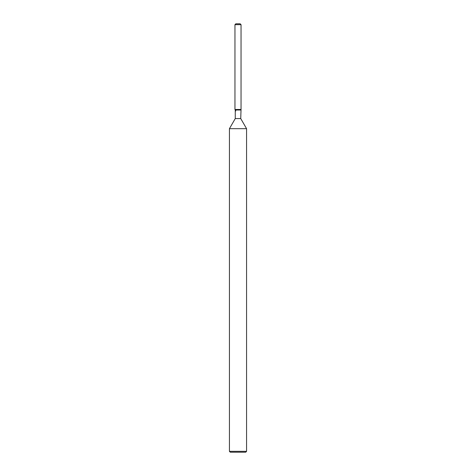 <?xml version="1.0" encoding="UTF-8"?>
<svg xmlns="http://www.w3.org/2000/svg" width="476" height="476" viewBox="0 0 476 476"><rect width="100%" height="100%" fill="white"/><g stroke="black" fill="none" stroke-linecap="round" stroke-linejoin="round"><path stroke-width="0.71" d="M240.184 23.8L235.816 23.8L240.184 23.8L241.04 24.657L241.04 109.48L238 109.48L241.04 109.48L240.737 118.572L246.568 128.675L246.568 451.343L229.432 451.343L230.289 452.2L245.711 452.2L246.568 451.343M240.737 118.572L235.263 118.572L235.263 110.01L240.737 110.01L241.04 109.48M235.263 118.572L229.432 128.675L246.568 128.675M235.816 23.8L234.96 24.657L234.96 109.48L238 109.48L234.96 109.48L235.263 110.01M234.96 24.657L241.04 24.657M229.432 128.675L229.432 451.343M235.816 110.962L234.96 109.48"/></g></svg>
